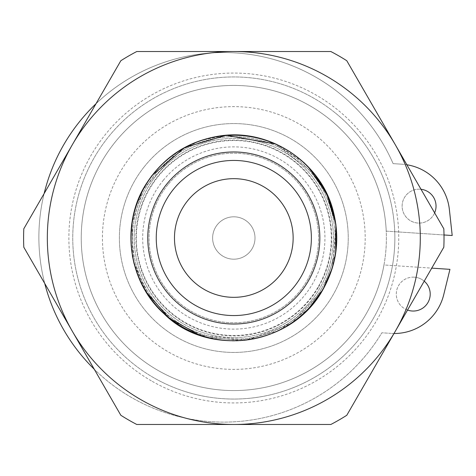 <?xml version="1.0" encoding="UTF-8"?>
<svg xmlns="http://www.w3.org/2000/svg" width="476" height="476" viewBox="0 0 476 476"><rect width="100%" height="100%" fill="white"/><g stroke="black" fill="none" stroke-linecap="round" stroke-linejoin="round"><path stroke-width="0.36" stroke-dasharray="2.38 1.78" d="M144.46 166.511A114.43 114.43 0 0 1 340.399 196.368A114.43 114.43 0 0 1 216.574 351.127A114.43 114.43 0 0 1 144.46 166.511A114.43 114.43 0 0 0 162.322 327.351A114.43 114.43 0 0 0 323.162 309.489A114.43 114.43 0 0 0 305.3 148.649A114.43 114.43 0 0 0 144.46 166.511M297.197 161.174A99.597 99.597 0 0 0 135.589 221.518A99.597 99.597 0 0 0 268.648 331.302A99.597 99.597 0 0 0 297.197 161.174A99.597 99.597 0 0 1 310.632 301.385A99.597 99.597 0 0 1 170.426 314.826A99.597 99.597 0 0 1 156.985 174.615A99.597 99.597 0 0 1 297.197 161.174A99.597 99.597 0 0 1 310.632 301.385A99.597 99.597 0 0 1 170.426 314.826A99.597 99.597 0 0 1 156.985 174.615A99.597 99.597 0 0 1 297.197 161.174M168.427 184.057A84.764 84.764 0 0 1 313.22 208.351A84.764 84.764 0 0 1 219.787 321.597A84.764 84.764 0 0 1 168.427 184.057A84.764 84.764 0 0 0 219.787 321.597A84.764 84.764 0 0 0 313.22 208.351A84.764 84.764 0 0 0 168.427 184.057M247.3 221.655A21.188 21.188 0 0 0 212.915 234.495A21.188 21.188 0 0 0 241.225 257.849A21.188 21.188 0 0 0 247.3 221.655A21.188 21.188 0 0 1 241.225 257.849A21.188 21.188 0 0 1 212.915 234.495A21.188 21.188 0 0 1 247.3 221.655M204.144 289.384A59.333 59.333 0 0 0 293.145 238A59.333 59.333 0 0 0 204.144 186.616A59.333 59.333 0 0 0 204.144 289.384M394.003 333.498A50.861 50.861 0 0 1 390.951 333.384A50.861 50.861 0 0 0 443.709 294.769L449.951 269.345L383.983 264.965A152.576 152.576 0 0 1 182.445 381.669A152.576 152.576 0 0 1 100.585 163.637A152.576 152.576 0 0 1 386.232 231.134L452.2 235.513L449.374 209.488A50.861 50.861 0 0 0 402.184 164.232A50.861 50.861 0 0 1 406.855 164.761M390.951 333.384L381.877 332.783L390.951 333.384M444.001 234.971L394.735 231.699A161.049 161.049 0 0 0 93.028 159.781A161.049 161.049 0 0 0 180.184 389.862A161.049 161.049 0 0 0 392.492 265.531L431.738 268.137M96.009 103.726A184.783 184.783 0 0 1 393.111 163.631L402.184 164.232L393.111 163.631A184.783 184.783 0 0 0 116.876 86.519A184.783 184.783 0 0 0 97.872 372.684A184.783 184.783 0 0 0 381.877 332.783A184.783 184.783 0 0 1 94.242 369.221M44.732 283.458A184.783 184.783 0 0 1 44.131 193.577M407.539 310.055A16.952 16.952 0 0 1 414.364 277.175A16.952 16.952 0 0 1 424.217 281.167M434.636 212.879A16.952 16.952 0 0 1 402.404 203.085A16.952 16.952 0 0 1 421.016 189.287M414.364 277.175A16.952 16.952 0 0 0 398.031 301.576A16.952 16.952 0 0 0 427.329 303.521A16.952 16.952 0 0 0 414.364 277.175M420.207 189.216A16.952 16.952 0 0 0 403.868 213.617A16.952 16.952 0 0 0 433.166 215.563A16.952 16.952 0 0 0 420.207 189.216M392.492 265.531L383.983 264.965A152.576 152.576 0 0 0 386.232 231.134L394.735 231.699A161.049 161.049 0 0 1 392.492 265.531M153.284 377.474A161.049 161.049 0 0 1 100.817 147.167A161.049 161.049 0 0 1 334.426 112.247A161.049 161.049 0 0 1 366.806 328.833A161.049 161.049 0 0 1 153.284 377.474M151.338 380.842A164.94 164.94 0 0 1 151.338 95.158A164.94 164.94 0 0 1 398.751 238A164.94 164.94 0 0 1 151.338 380.842M190.793 312.506A86.037 86.037 0 0 0 319.848 238A86.037 86.037 0 0 0 190.793 163.494A86.037 86.037 0 0 0 190.793 312.506A86.037 86.037 0 0 0 319.848 238A86.037 86.037 0 0 0 190.793 163.494A86.037 86.037 0 0 0 190.793 312.506A86.037 86.037 0 0 0 319.848 238A86.037 86.037 0 0 0 190.793 163.494A86.037 86.037 0 0 0 190.793 312.506A86.037 86.037 0 0 0 319.848 238A86.037 86.037 0 0 0 190.793 163.494A86.037 86.037 0 0 0 190.793 312.506A86.037 86.037 0 0 0 319.848 238A86.037 86.037 0 0 0 190.793 163.494A86.037 86.037 0 0 0 190.793 312.506M185.075 322.419A97.479 97.479 0 0 0 331.29 238A97.479 97.479 0 0 0 185.075 153.581A97.479 97.479 0 0 0 185.075 322.419A97.479 97.479 0 0 0 331.29 238A97.479 97.479 0 0 0 185.075 153.581A97.479 97.479 0 0 0 185.075 322.419M330.844 51.521L136.779 51.521A210.214 210.214 0 0 0 120.833 60.732L23.8 228.789A210.214 210.214 0 0 0 23.8 247.211L120.833 415.268A210.214 210.214 0 0 0 136.779 424.479L330.844 424.479A210.214 210.214 0 0 0 346.79 415.268L443.822 247.211A210.214 210.214 0 0 0 443.822 228.789L346.79 60.732A210.214 210.214 0 0 0 330.844 51.521M336.395 320.08A131.382 131.382 0 0 1 111.432 285.802A131.382 131.382 0 0 1 253.601 108.117A131.382 131.382 0 0 1 336.395 320.08M329.13 118.869A152.576 152.576 0 0 0 82.979 215.015A152.576 152.576 0 0 0 289.325 380.116A152.576 152.576 0 0 0 329.13 118.869A152.576 152.576 0 0 0 82.979 215.015A152.576 152.576 0 0 0 289.325 380.116A152.576 152.576 0 0 0 329.13 118.869M334.426 112.247A161.049 161.049 0 0 0 74.601 213.736A161.049 161.049 0 0 0 292.407 388.011A161.049 161.049 0 0 0 334.426 112.247A161.049 161.049 0 0 0 74.601 213.736A161.049 161.049 0 0 0 292.407 388.011A161.049 161.049 0 0 0 334.426 112.247M318.599 286.951A97.901 97.901 0 0 0 233.811 140.099A97.901 97.901 0 0 0 149.024 286.951A97.901 97.901 0 0 0 318.599 286.951M322.966 289.473A102.947 102.947 0 0 0 285.285 148.845A102.947 102.947 0 0 0 144.656 186.527A102.947 102.947 0 0 0 182.338 327.155A102.947 102.947 0 0 0 322.966 289.473M321.532 288.646A101.293 101.293 0 0 0 233.811 136.707A101.293 101.293 0 0 0 146.09 288.646A101.293 101.293 0 0 0 321.532 288.646A101.293 101.293 0 0 0 233.811 136.707A101.293 101.293 0 0 0 146.09 288.646A101.293 101.293 0 0 0 321.532 288.646M322.942 289.462A102.917 102.917 0 0 0 285.273 148.869A102.917 102.917 0 0 0 144.68 186.538A102.917 102.917 0 0 0 182.35 327.131A102.917 102.917 0 0 0 322.942 289.462M163.524 180.011A91.118 91.118 0 0 0 218.734 327.863A91.118 91.118 0 0 0 319.176 206.126A91.118 91.118 0 0 0 163.524 180.011M335.687 253.077L323.002 289.491L291.252 323.484L247.788 340.037L199.325 335.044M145.721 291.348L134.131 263.894M132.382 255.838L132.257 220.876M135.011 208.928L143.841 187.877M276.104 144.097L303.521 162.197M308.525 308.876L278.573 330.749L242.927 340.584L206.4 337.27L173.478 321.461L148.095 295.09L133.476 261.241L131.757 224.166L143.05 189.335L176.995 152.106L199.968 140.729L224.904 135.398L274.474 143.383L314.291 173.74M335.979 225.047L332.427 267.69"/><path stroke-width="0.71" d="M431.738 268.137L449.951 269.345L443.709 294.769A50.861 50.861 0 0 1 394.003 333.498M406.855 164.761A50.861 50.861 0 0 1 449.374 209.488L452.2 235.513L444.001 234.971M94.242 369.221A184.783 184.783 0 0 1 44.732 283.458M44.131 193.577A184.783 184.783 0 0 1 96.009 103.726M424.217 281.167A16.952 16.952 0 0 1 407.539 310.055M421.016 189.287A16.952 16.952 0 0 1 434.636 212.879M308.317 281.019A86.037 86.037 0 0 0 276.83 163.494A86.037 86.037 0 0 0 159.305 194.981A86.037 86.037 0 0 0 190.793 312.506A86.037 86.037 0 0 0 308.317 281.019M204.144 289.384A59.333 59.333 0 0 1 204.144 186.616A59.333 59.333 0 0 1 293.145 238A59.333 59.333 0 0 1 204.144 289.384M330.844 424.479L233.811 424.479A186.479 186.479 0 0 0 395.306 331.242L346.79 415.268A210.214 210.214 0 0 1 330.844 424.479M395.306 144.758L443.822 228.789A210.214 210.214 0 0 1 443.822 247.211L395.306 331.242A186.479 186.479 0 0 0 233.811 51.521L330.844 51.521A210.214 210.214 0 0 1 346.79 60.732L395.306 144.758M120.833 415.268L72.316 331.242A186.479 186.479 0 0 0 233.811 424.479L136.779 424.479A210.214 210.214 0 0 1 120.833 415.268M23.8 228.789L72.316 144.758A186.479 186.479 0 0 0 72.316 331.242L23.8 247.211A210.214 210.214 0 0 1 23.8 228.789M136.779 51.521L233.811 51.521A186.479 186.479 0 0 0 72.316 144.758L120.833 60.732A210.214 210.214 0 0 1 136.779 51.521M300.981 276.782A77.558 77.558 0 0 1 166.642 276.782A77.558 77.558 0 0 1 233.811 160.442A77.558 77.558 0 0 1 300.981 276.782M322.793 289.372A102.751 102.751 0 0 0 285.183 149.018A102.751 102.751 0 0 0 144.829 186.628A102.751 102.751 0 0 0 182.439 326.982A102.751 102.751 0 0 0 322.793 289.372M332.427 267.69L323.002 289.491C291.723 347.046 207.619 357.458 164.101 313.809C128.109 281.947 120.19 224.077 146.281 183.73C163.696 156.872 188.216 140.95 219.835 135.963C269.583 128.08 321.282 162.429 333.289 211.344C340.203 238.756 336.776 264.805 323.002 289.491L308.525 308.876M199.325 335.044L168.742 317.831L145.721 291.348M134.131 263.894L132.382 255.838M132.257 220.876L135.011 208.928M143.841 187.877L151.779 175.733L184.67 147.495L226.267 135.291L276.104 144.097M303.521 162.197L308.145 166.719L326.53 193.179L335.848 224.023L335.687 253.077M314.291 173.74L328.636 197.814L335.979 225.047"/></g></svg>
